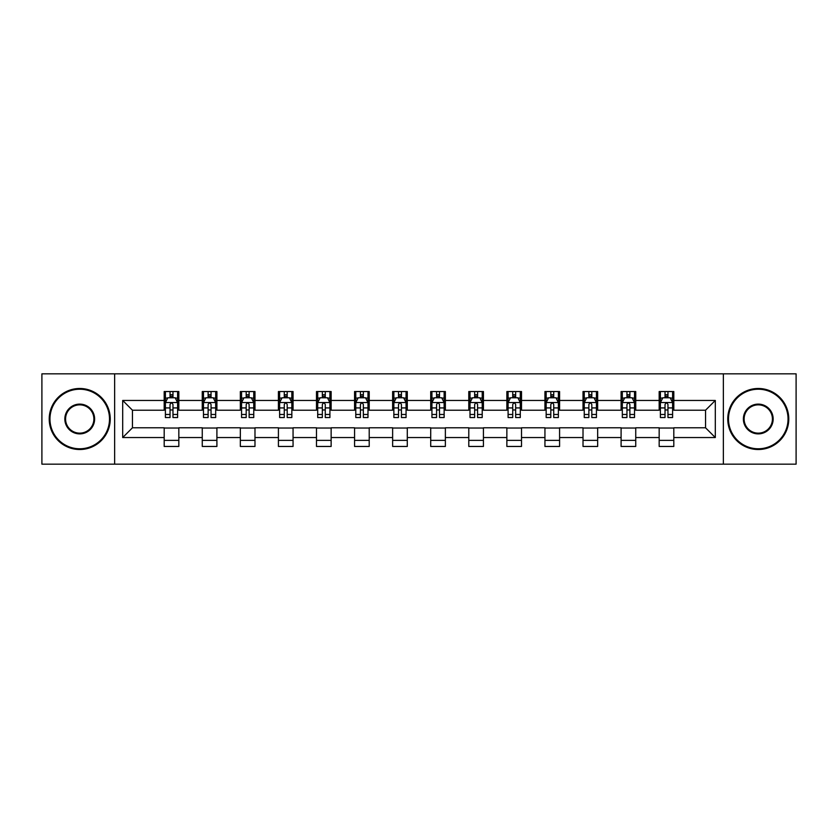 <?xml version="1.0" encoding="UTF-8"?>
<svg xmlns="http://www.w3.org/2000/svg" width="838" height="838" viewBox="0 0 838 838"><rect width="100%" height="100%" fill="white"/><g stroke="black" fill="none" stroke-linecap="round" stroke-linejoin="round"><path stroke-width="1.26" d="M723.362 464.158L796.1 464.158L796.1 373.842L723.362 373.842L723.362 464.158L114.638 464.158L114.638 373.842L41.9 373.842L41.9 464.158L114.638 464.158M723.362 373.842L114.638 373.842M673.815 400.449L673.815 391.545L659.171 391.545L659.171 400.449L635.738 400.449L635.738 391.545L621.094 391.545L621.094 400.449L597.662 400.449L597.662 391.545L583.018 391.545L583.018 400.449L559.585 400.449L559.585 391.545L544.941 391.545L544.941 400.449L521.508 400.449L521.508 391.545L506.864 391.545L506.864 400.449L483.432 400.449L483.432 391.545L468.788 391.545L468.788 400.449L445.366 400.449L445.366 391.545L430.711 391.545L430.711 400.449L407.289 400.449L407.289 391.545L392.634 391.545L392.634 400.449L369.212 400.449L369.212 391.545L354.568 391.545L354.568 400.449L331.136 400.449L331.136 391.545L316.492 391.545L316.492 400.449L293.059 400.449L293.059 391.545L278.415 391.545L278.415 400.449L254.982 400.449L254.982 391.545L240.338 391.545L240.338 400.449L216.906 400.449L216.906 391.545L202.262 391.545L202.262 400.449L178.829 400.449L178.829 391.545L164.185 391.545L164.185 400.449L122.694 400.449L122.694 437.551L132.456 427.789L164.185 427.789L164.185 446.455L178.829 446.455L178.829 427.789L202.262 427.789L202.262 446.455L216.906 446.455L216.906 427.789L240.338 427.789L240.338 446.455L254.982 446.455L254.982 427.789L278.415 427.789L278.415 446.455L293.059 446.455L293.059 427.789L316.492 427.789L316.492 446.455L331.136 446.455L331.136 427.789L354.568 427.789L354.568 446.455L369.212 446.455L369.212 427.789L392.634 427.789L392.634 446.455L407.289 446.455L407.289 427.789L430.711 427.789L430.711 446.455L445.366 446.455L445.366 427.789L468.788 427.789L468.788 446.455L483.432 446.455L483.432 427.789L506.864 427.789L506.864 446.455L521.508 446.455L521.508 427.789L544.941 427.789L544.941 446.455L559.585 446.455L559.585 427.789L583.018 427.789L583.018 446.455L597.662 446.455L597.662 427.789L621.094 427.789L621.094 446.455L635.738 446.455L635.738 427.789L659.171 427.789L659.171 446.455L673.815 446.455L673.815 427.789L705.544 427.789L705.544 410.211L673.815 410.211L673.815 400.449L715.306 400.449L715.306 437.551L673.815 437.551M659.171 437.551L635.738 437.551M621.094 437.551L597.662 437.551M583.018 437.551L559.585 437.551M544.941 437.551L521.508 437.551M506.864 437.551L483.432 437.551M468.788 437.551L445.366 437.551M430.711 437.551L407.289 437.551M392.634 437.551L369.212 437.551M354.568 437.551L331.136 437.551M316.492 437.551L293.059 437.551M278.415 437.551L254.982 437.551M240.338 437.551L216.906 437.551M202.262 437.551L178.829 437.551M164.185 437.551L122.694 437.551M659.171 400.449L659.171 410.211L635.738 410.211L635.738 400.449M621.094 400.449L621.094 410.211L597.662 410.211L597.662 400.449M583.018 400.449L583.018 410.211L559.585 410.211L559.585 400.449M544.941 400.449L544.941 410.211L521.508 410.211L521.508 400.449M506.864 400.449L506.864 410.211L483.432 410.211L483.432 400.449M468.788 400.449L468.788 410.211L445.366 410.211L445.366 400.449M430.711 400.449L430.711 410.211L407.289 410.211L407.289 400.449M392.634 400.449L392.634 410.211L369.212 410.211L369.212 400.449M354.568 400.449L354.568 410.211L331.136 410.211L331.136 400.449M316.492 400.449L316.492 410.211L293.059 410.211L293.059 400.449M278.415 400.449L278.415 410.211L254.982 410.211L254.982 400.449M240.338 400.449L240.338 410.211L216.906 410.211L216.906 400.449M202.262 400.449L202.262 410.211L178.829 410.211L178.829 400.449M164.185 400.449L164.185 410.211L132.456 410.211L122.694 400.449M132.456 410.211L132.456 427.789M715.306 437.551L705.544 427.789M705.544 410.211L715.306 400.449M164.185 397.641L165.4 397.641M170.041 397.641L172.974 397.641M177.604 397.641L178.829 397.641M164.185 409.971L165.4 409.971M170.041 409.971L172.974 409.971M177.604 409.971L178.829 409.971M164.185 428.029L178.829 428.029M164.185 440.359L178.829 440.359M202.262 428.029L216.906 428.029M202.262 440.359L216.906 440.359M202.262 397.641L203.477 397.641M208.117 397.641L211.05 397.641M215.68 397.641L216.906 397.641M202.262 409.971L203.477 409.971M208.117 409.971L211.05 409.971M215.68 409.971L216.906 409.971M240.338 428.029L254.982 428.029M240.338 440.359L254.982 440.359M240.338 397.641L241.554 397.641M246.194 397.641L249.127 397.641M253.757 397.641L254.982 397.641M240.338 409.971L241.554 409.971M246.194 409.971L249.127 409.971M253.757 409.971L254.982 409.971M278.415 428.029L293.059 428.029M278.415 440.359L293.059 440.359M278.415 397.641L279.63 397.641M284.271 397.641L287.193 397.641M291.834 397.641L293.059 397.641M278.415 409.971L279.63 409.971M284.271 409.971L287.193 409.971M291.834 409.971L293.059 409.971M316.492 428.029L331.136 428.029M316.492 440.359L331.136 440.359M316.492 397.641L317.707 397.641M322.347 397.641L325.27 397.641M329.91 397.641L331.136 397.641M316.492 409.971L317.707 409.971M322.347 409.971L325.27 409.971M329.91 409.971L331.136 409.971M354.568 428.029L369.212 428.029M354.568 440.359L369.212 440.359M354.568 397.641L355.783 397.641M360.424 397.641L363.346 397.641M367.987 397.641L369.212 397.641M354.568 409.971L355.783 409.971M360.424 409.971L363.346 409.971M367.987 409.971L369.212 409.971M392.634 428.029L407.289 428.029M392.634 440.359L407.289 440.359M392.634 397.641L393.86 397.641M398.5 397.641L401.423 397.641M406.063 397.641L407.289 397.641M392.634 409.971L393.86 409.971M398.5 409.971L401.423 409.971M406.063 409.971L407.289 409.971M430.711 428.029L445.366 428.029M430.711 440.359L445.366 440.359M430.711 397.641L431.937 397.641M436.577 397.641L439.5 397.641M444.14 397.641L445.366 397.641M430.711 409.971L431.937 409.971M436.577 409.971L439.5 409.971M444.14 409.971L445.366 409.971M468.788 428.029L483.432 428.029M468.788 440.359L483.432 440.359M468.788 397.641L470.013 397.641M474.654 397.641L477.576 397.641M482.217 397.641L483.432 397.641M468.788 409.971L470.013 409.971M474.654 409.971L477.576 409.971M482.217 409.971L483.432 409.971M506.864 428.029L521.508 428.029M506.864 440.359L521.508 440.359M506.864 397.641L508.09 397.641M512.73 397.641L515.653 397.641M520.293 397.641L521.508 397.641M506.864 409.971L508.09 409.971M512.73 409.971L515.653 409.971M520.293 409.971L521.508 409.971M544.941 428.029L559.585 428.029M544.941 440.359L559.585 440.359M544.941 397.641L546.167 397.641M550.807 397.641L553.729 397.641M558.37 397.641L559.585 397.641M544.941 409.971L546.167 409.971M550.807 409.971L553.729 409.971M558.37 409.971L559.585 409.971M583.018 428.029L597.662 428.029M583.018 440.359L597.662 440.359M583.018 397.641L584.243 397.641M588.873 397.641L591.806 397.641M596.447 397.641L597.662 397.641M583.018 409.971L584.243 409.971M588.873 409.971L591.806 409.971M596.447 409.971L597.662 409.971M621.094 428.029L635.738 428.029M621.094 440.359L635.738 440.359M621.094 397.641L622.32 397.641M626.95 397.641L629.883 397.641M634.523 397.641L635.738 397.641M621.094 409.971L622.32 409.971M626.95 409.971L629.883 409.971M634.523 409.971L635.738 409.971M659.171 428.029L673.815 428.029M659.171 440.359L673.815 440.359M659.171 397.641L660.396 397.641M665.026 397.641L667.959 397.641M672.6 397.641L673.815 397.641M659.171 409.971L660.396 409.971M665.026 409.971L667.959 409.971M672.6 409.971L673.815 409.971M172.974 394.719L170.041 394.719M177.604 414.475L172.974 414.475L172.974 417.534L177.604 417.534L177.604 402.649L175.163 397.767L167.841 397.767L165.4 402.649L165.4 417.534L170.041 417.534L170.041 414.475L165.4 414.475M165.4 402.649L165.4 391.545M177.604 402.649L177.604 391.545M170.041 397.767L170.041 391.545M172.974 391.545L172.974 397.767M172.974 414.475L172.974 404.482C172 402.596 171.015 402.596 170.041 404.482L170.041 414.475M79.736 389.22A29.78 29.78 0 0 0 49.955 419A29.78 29.78 0 0 0 79.736 448.78A29.78 29.78 0 0 0 109.506 419A29.78 29.78 0 0 0 79.736 389.22M79.736 449.514A30.514 30.514 0 0 1 49.222 419A30.514 30.514 0 0 1 79.736 388.486A30.514 30.514 0 0 1 110.239 419A30.514 30.514 0 0 1 79.736 449.514M79.736 404.115A14.885 14.885 0 0 1 94.621 419A14.885 14.885 0 0 1 79.736 433.885A14.885 14.885 0 0 1 64.84 419A14.885 14.885 0 0 1 79.736 404.115M79.736 433.152A14.152 14.152 0 0 0 93.887 419A14.152 14.152 0 0 0 79.736 404.848A14.152 14.152 0 0 0 65.574 419A14.152 14.152 0 0 0 79.736 433.152M758.264 389.22A29.78 29.78 0 0 0 728.494 419A29.78 29.78 0 0 0 758.264 448.78A29.78 29.78 0 0 0 788.045 419A29.78 29.78 0 0 0 758.264 389.22M758.264 449.514A30.514 30.514 0 0 1 727.761 419A30.514 30.514 0 0 1 758.264 388.486A30.514 30.514 0 0 1 788.778 419A30.514 30.514 0 0 1 758.264 449.514M758.264 404.115A14.885 14.885 0 0 1 773.16 419A14.885 14.885 0 0 1 758.264 433.885A14.885 14.885 0 0 1 743.379 419A14.885 14.885 0 0 1 758.264 404.115M758.264 433.152A14.152 14.152 0 0 0 772.427 419A14.152 14.152 0 0 0 758.264 404.848A14.152 14.152 0 0 0 744.113 419A14.152 14.152 0 0 0 758.264 433.152M211.05 394.719L208.117 394.719M215.68 414.475L211.05 414.475L211.05 417.534L215.68 417.534L215.68 402.649L213.24 397.767L205.918 397.767L203.477 402.649L203.477 417.534L208.117 417.534L208.117 414.475L203.477 414.475M203.477 402.649L203.477 391.545M215.68 402.649L215.68 391.545M208.117 397.767L208.117 391.545M211.05 391.545L211.05 397.767M211.05 414.475L211.05 404.482C210.066 402.596 209.091 402.596 208.117 404.482L208.117 414.475M249.127 394.719L246.194 394.719M253.757 414.475L249.127 414.475L249.127 417.534L253.757 417.534L253.757 402.649L251.316 397.767L243.994 397.767L241.554 402.649L241.554 417.534L246.194 417.534L246.194 414.475L241.554 414.475M241.554 402.649L241.554 391.545M253.757 402.649L253.757 391.545M246.194 397.767L246.194 391.545M249.127 391.545L249.127 397.767M249.127 414.475L249.127 404.482C248.142 402.596 247.168 402.596 246.194 404.482L246.194 414.475M287.193 394.719L284.271 394.719M291.834 414.475L287.193 414.475L287.193 417.534L291.834 417.534L291.834 402.649L289.393 397.767L282.071 397.767L279.63 402.649L279.63 417.534L284.271 417.534L284.271 414.475L279.63 414.475M279.63 402.649L279.63 391.545M291.834 402.649L291.834 391.545M284.271 397.767L284.271 391.545M287.193 391.545L287.193 397.767M287.193 414.475L287.193 404.482C286.219 402.596 285.245 402.596 284.271 404.482L284.271 414.475M325.27 394.719L322.347 394.719M329.91 414.475L325.27 414.475L325.27 417.534L329.91 417.534L329.91 402.649L327.469 397.767L320.147 397.767L317.707 402.649L317.707 417.534L322.347 417.534L322.347 414.475L317.707 414.475M317.707 402.649L317.707 391.545M329.91 402.649L329.91 391.545M322.347 397.767L322.347 391.545M325.27 391.545L325.27 397.767M325.27 414.475L325.27 404.482C324.296 402.596 323.321 402.596 322.347 404.482L322.347 414.475M363.346 394.719L360.424 394.719M367.987 414.475L363.346 414.475L363.346 417.534L367.987 417.534L367.987 402.649L365.546 397.767L358.224 397.767L355.783 402.649L355.783 417.534L360.424 417.534L360.424 414.475L355.783 414.475M355.783 402.649L355.783 391.545M367.987 402.649L367.987 391.545M360.424 397.767L360.424 391.545M363.346 391.545L363.346 397.767M363.346 414.475L363.346 404.482C362.372 402.596 361.398 402.596 360.424 404.482L360.424 414.475M401.423 394.719L398.5 394.719M406.063 414.475L401.423 414.475L401.423 417.534L406.063 417.534L406.063 402.649L403.623 397.767L396.301 397.767L393.86 402.649L393.86 417.534L398.5 417.534L398.5 414.475L393.86 414.475M393.86 402.649L393.86 391.545M406.063 402.649L406.063 391.545M398.5 397.767L398.5 391.545M401.423 391.545L401.423 397.767M401.423 414.475L401.423 404.482C400.449 402.596 399.475 402.596 398.5 404.482L398.5 414.475M439.5 394.719L436.577 394.719M444.14 414.475L439.5 414.475L439.5 417.534L444.14 417.534L444.14 402.649L441.699 397.767L434.377 397.767L431.937 402.649L431.937 417.534L436.577 417.534L436.577 414.475L431.937 414.475M431.937 402.649L431.937 391.545M444.14 402.649L444.14 391.545M436.577 397.767L436.577 391.545M439.5 391.545L439.5 397.767M439.5 414.475L439.5 404.482C438.525 402.596 437.551 402.596 436.577 404.482L436.577 414.475M477.576 394.719L474.654 394.719M482.217 414.475L477.576 414.475L477.576 417.534L482.217 417.534L482.217 402.649L479.776 397.767L472.454 397.767L470.013 402.649L470.013 417.534L474.654 417.534L474.654 414.475L470.013 414.475M470.013 402.649L470.013 391.545M482.217 402.649L482.217 391.545M474.654 397.767L474.654 391.545M477.576 391.545L477.576 397.767M477.576 414.475L477.576 404.482C476.602 402.596 475.628 402.596 474.654 404.482L474.654 414.475M515.653 394.719L512.73 394.719M520.293 414.475L515.653 414.475L515.653 417.534L520.293 417.534L520.293 402.649L517.853 397.767L510.531 397.767L508.09 402.649L508.09 417.534L512.73 417.534L512.73 414.475L508.09 414.475M508.09 402.649L508.09 391.545M520.293 402.649L520.293 391.545M512.73 397.767L512.73 391.545M515.653 391.545L515.653 397.767M515.653 414.475L515.653 404.482C514.679 402.596 513.704 402.596 512.73 404.482L512.73 414.475M553.729 394.719L550.807 394.719M558.37 414.475L553.729 414.475L553.729 417.534L558.37 417.534L558.37 402.649L555.929 397.767L548.607 397.767L546.167 402.649L546.167 417.534L550.807 417.534L550.807 414.475L546.167 414.475M546.167 402.649L546.167 391.545M558.37 402.649L558.37 391.545M550.807 397.767L550.807 391.545M553.729 391.545L553.729 397.767M553.729 414.475L553.729 404.482C552.755 402.596 551.781 402.596 550.807 404.482L550.807 414.475M591.806 394.719L588.873 394.719M596.447 414.475L591.806 414.475L591.806 417.534L596.447 417.534L596.447 402.649L594.006 397.767L586.684 397.767L584.243 402.649L584.243 417.534L588.873 417.534L588.873 414.475L584.243 414.475M584.243 402.649L584.243 391.545M596.447 402.649L596.447 391.545M588.873 397.767L588.873 391.545M591.806 391.545L591.806 397.767M591.806 414.475L591.806 404.482C590.832 402.596 589.858 402.596 588.873 404.482L588.873 414.475M629.883 394.719L626.95 394.719M634.523 414.475L629.883 414.475L629.883 417.534L634.523 417.534L634.523 402.649L632.082 397.767L624.76 397.767L622.32 402.649L622.32 417.534L626.95 417.534L626.95 414.475L622.32 414.475M622.32 402.649L622.32 391.545M634.523 402.649L634.523 391.545M626.95 397.767L626.95 391.545M629.883 391.545L629.883 397.767M629.883 414.475L629.883 404.482C628.909 402.596 627.934 402.596 626.95 404.482L626.95 414.475M667.959 394.719L665.026 394.719M672.6 414.475L667.959 414.475L667.959 417.534L672.6 417.534L672.6 402.649L670.159 397.767L662.837 397.767L660.396 402.649L660.396 417.534L665.026 417.534L665.026 414.475L660.396 414.475M660.396 402.649L660.396 391.545M672.6 402.649L672.6 391.545M665.026 397.767L665.026 391.545M667.959 391.545L667.959 397.767M667.959 414.475L667.959 404.482C666.985 402.596 666.011 402.596 665.026 404.482L665.026 414.475M177.551 402.523L165.463 402.523M165.4 398.06L167.694 398.06M175.31 398.06L177.604 398.06M170.041 407.928L165.4 407.928M177.604 407.928L172.974 407.928M172.974 396.269L170.041 396.269M215.617 402.523L203.54 402.523M203.477 398.06L205.771 398.06M213.386 398.06L215.68 398.06M208.117 407.928L203.477 407.928M215.68 407.928L211.05 407.928M211.05 396.269L208.117 396.269M253.694 402.523L241.616 402.523M241.554 398.06L243.848 398.06M251.463 398.06L253.757 398.06M246.194 407.928L241.554 407.928M253.757 407.928L249.127 407.928M249.127 396.269L246.194 396.269M291.771 402.523L279.693 402.523M279.63 398.06L281.924 398.06M289.539 398.06L291.834 398.06M284.271 407.928L279.63 407.928M291.834 407.928L287.193 407.928M287.193 396.269L284.271 396.269M329.847 402.523L317.77 402.523M317.707 398.06L320.001 398.06M327.616 398.06L329.91 398.06M322.347 407.928L317.707 407.928M329.91 407.928L325.27 407.928M325.27 396.269L322.347 396.269M367.924 402.523L355.846 402.523M355.783 398.06L358.077 398.06M365.693 398.06L367.987 398.06M360.424 407.928L355.783 407.928M367.987 407.928L363.346 407.928M363.346 396.269L360.424 396.269M406.001 402.523L393.923 402.523M393.86 398.06L396.154 398.06M403.769 398.06L406.063 398.06M398.5 407.928L393.86 407.928M406.063 407.928L401.423 407.928M401.423 396.269L398.5 396.269M444.077 402.523L431.999 402.523M431.937 398.06L434.231 398.06M441.846 398.06L444.14 398.06M436.577 407.928L431.937 407.928M444.14 407.928L439.5 407.928M439.5 396.269L436.577 396.269M482.154 402.523L470.076 402.523M470.013 398.06L472.307 398.06M479.923 398.06L482.217 398.06M474.654 407.928L470.013 407.928M482.217 407.928L477.576 407.928M477.576 396.269L474.654 396.269M520.23 402.523L508.153 402.523M508.09 398.06L510.384 398.06M517.999 398.06L520.293 398.06M512.73 407.928L508.09 407.928M520.293 407.928L515.653 407.928M515.653 396.269L512.73 396.269M558.307 402.523L546.229 402.523M546.167 398.06L548.461 398.06M556.076 398.06L558.37 398.06M550.807 407.928L546.167 407.928M558.37 407.928L553.729 407.928M553.729 396.269L550.807 396.269M596.384 402.523L584.306 402.523M584.243 398.06L586.537 398.06M594.152 398.06L596.447 398.06M588.873 407.928L584.243 407.928M596.447 407.928L591.806 407.928M591.806 396.269L588.873 396.269M634.46 402.523L622.383 402.523M622.32 398.06L624.614 398.06M632.229 398.06L634.523 398.06M626.95 407.928L622.32 407.928M634.523 407.928L629.883 407.928M629.883 396.269L626.95 396.269M672.537 402.523L660.449 402.523M660.396 398.06L662.69 398.06M670.306 398.06L672.6 398.06M665.026 407.928L660.396 407.928M672.6 407.928L667.959 407.928M667.959 396.269L665.026 396.269"/></g></svg>
